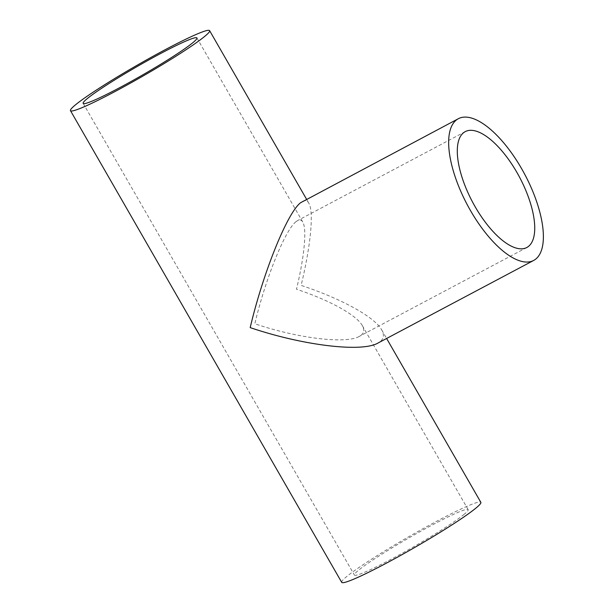 <?xml version="1.0" encoding="UTF-8"?>
<svg xmlns="http://www.w3.org/2000/svg" width="613" height="613" viewBox="0 0 613 613"><rect width="100%" height="100%" fill="white"/><g stroke="black" fill="none" stroke-linecap="round" stroke-linejoin="round"><path stroke-width="0.46" stroke-dasharray="3.06 2.3" d="M296.041 221.668C285.137 229.944 265.49 278.616 254.832 323.764C297.795 338.338 345.908 344.184 359.218 336.437L361.264 335.096C364.168 332.644 364.528 329.48 362.337 325.61C356.536 315.082 329.656 300.232 296.485 289.236C304.431 256.372 306.99 228.917 302.738 221.975C301.527 219.883 299.849 219.4 297.711 220.519L296.041 221.668M302.63 201.34C305.243 199.968 307.297 200.566 308.783 203.11C313.979 211.608 310.852 245.192 301.129 285.382C341.702 298.837 374.581 316.998 381.677 329.878C384.351 334.606 383.914 338.476 380.359 341.479L377.861 343.119M464.263 514.23A65.614 5.019 150.1 0 1 401.913 553.393A65.614 5.019 150.1 0 1 354.398 575.055A65.614 5.019 150.1 0 1 408.771 537.992A65.614 5.019 150.1 0 1 468.156 509.641A65.614 5.019 150.1 0 1 464.263 514.23M341.709 582.35A80.249 6.138 150.1 0 1 408.212 537.026A80.249 6.138 150.1 0 1 480.845 502.338M465.267 131.611L297.711 220.519M526.774 247.529L359.218 336.437M83.161 103.359L354.398 575.055M196.926 37.945L302.738 221.975M362.337 325.61L468.156 509.641M306.561 199.248L308.783 203.11M381.677 329.878L386.619 338.476"/><path stroke-width="0.92" d="M528.628 246.288A65.614 26.581 -118 0 1 526.774 247.529A65.614 26.581 -118 0 1 472.539 202.029A65.614 26.581 -118 0 1 465.267 131.611A65.614 26.581 -118 0 1 518.192 174.697A65.614 26.581 -118 0 1 528.628 246.288M533.632 260.464L377.861 343.119C361.586 352.59 302.738 345.441 250.188 327.618C263.222 272.394 287.244 212.872 300.585 202.742L458.401 118.684A80.249 32.512 -118 0 1 523.142 171.379A80.249 32.512 -118 0 1 535.908 258.939A80.249 32.512 -118 0 1 533.632 260.464A80.249 32.512 -118 0 1 467.298 204.811A80.249 32.512 -118 0 1 458.401 118.684M193.034 42.535A65.614 5.019 150.1 0 1 130.676 81.705A65.614 5.019 150.1 0 1 83.161 103.359A65.614 5.019 150.1 0 1 137.542 66.304A65.614 5.019 150.1 0 1 196.926 37.945A65.614 5.019 150.1 0 1 193.034 42.535M204.857 36.267A80.249 6.138 150.1 0 1 128.584 84.173A80.249 6.138 150.1 0 1 70.472 110.662A80.249 6.138 150.1 0 1 136.983 65.33A80.249 6.138 150.1 0 1 209.615 30.65A80.249 6.138 150.1 0 1 204.857 36.267M386.619 338.476L480.845 502.338A80.249 6.138 150.1 0 1 476.086 507.955A80.249 6.138 150.1 0 1 399.822 555.861A80.249 6.138 150.1 0 1 341.709 582.35L70.472 110.662M209.615 30.65L306.561 199.248"/></g></svg>
